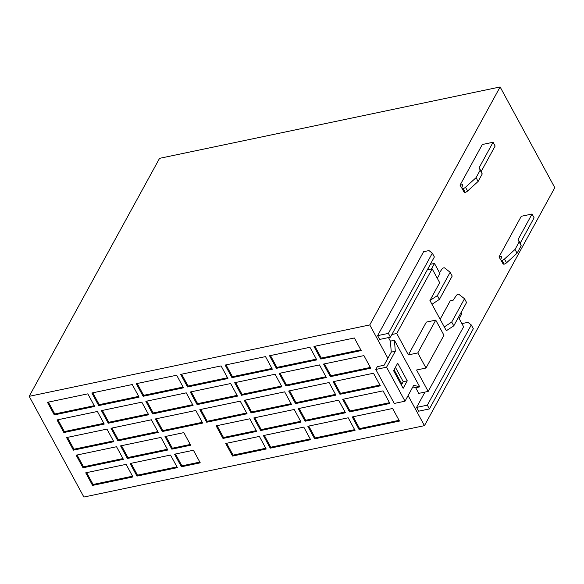 <?xml version="1.0" encoding="UTF-8"?>
<svg xmlns="http://www.w3.org/2000/svg" width="584" height="584" viewBox="0 0 584 584"><rect width="100%" height="100%" fill="white"/><g stroke="black" fill="none" stroke-linecap="round" stroke-linejoin="round"><path stroke-width="0.88" d="M439.416 299.395L452.199 276.071L450.147 272.29L437.372 295.621L439.416 299.395L431.985 304.271L429.934 300.497L439.686 282.692L432.16 268.844L396.748 333.493L408.369 354.897L417.794 352.918L425.999 368.029L416.575 370.008L428.196 391.411L463.608 326.763L458.462 317.28M432.16 268.844L427.305 269.866M396.748 333.493L391.893 334.515M428.196 391.411L418.772 393.382L415.699 387.718L412.83 386.944M387.871 358.299L384.075 365.234L377.344 366.642L375.804 369.453L386.571 367.197L405.026 401.186L413.749 385.257L419.735 386.871L394.441 340.289L390.404 341.136L391.258 352.115L387.871 358.299L369.752 324.93L29.2 396.324L159.556 158.344L500.116 86.958L369.752 324.93M401.369 385.046L401.88 384.104L394.091 369.76M423.604 251.704L377.614 335.647L379.666 339.428L390.433 337.172L388.382 333.391L432.313 253.193L428.984 250.572L423.604 251.704M424.977 392.083L416.582 407.413L418.633 411.194L429.401 408.931L473.332 328.734L471.281 324.959L467.952 322.339L462.564 323.463L462.192 324.149M499.006 256.945L501.7 256.383L500.868 259.369A3.19 1.402 -28.5 0 0 500.904 259.968A3.19 1.402 -28.5 0 0 502.116 260.398A3.19 1.402 -28.5 0 0 504.481 259.026L515.03 249.441L519.139 241.944L518.125 239.447L532.046 214.029L521.278 216.284L499.006 256.945L501.291 260.676M460.039 185.179L462.732 184.617L461.907 187.603A3.19 1.402 -28.5 0 0 461.944 188.201A3.19 1.402 -28.5 0 0 463.156 188.632A3.19 1.402 -28.5 0 0 465.514 187.26L476.069 177.675L480.172 170.178L479.157 167.681L493.079 142.262L482.311 144.518L460.039 185.179L462.324 188.909M500.116 86.958L554.8 187.676L424.444 425.656L408.106 395.565M388.477 337.581L390.404 341.136M437.314 278.327L439.942 273.516L434.474 263.442L430.437 264.289L427.393 269.844M431.985 304.271L444.285 326.938L451.724 322.061L464.506 298.731L458.966 294.38A1.591 0.701 -28.5 0 0 457.688 294.453A1.591 0.701 -28.5 0 0 456.367 295.424L453.169 300.191L450.264 300.804L440.132 319.287M419.735 386.871L415.699 387.718M401.88 384.104L403.216 381.673L395.426 367.321M175.485 454.002L181.916 465.849L199.845 462.09M181.916 465.849L181.405 466.784L200.246 462.835L193.413 450.242L174.565 454.199L181.405 466.784M232.556 456.06L266.202 449.008L259.369 436.416L225.716 443.475L232.556 456.06L233.067 455.126L265.8 448.264M233.067 455.126L226.636 443.278M165.914 436.379L172.346 448.22L190.274 444.468M172.346 448.22L171.835 449.162L190.676 445.212L183.843 432.62L164.995 436.569L171.835 449.162M222.986 438.438L256.632 431.386L249.799 418.794L216.146 425.846L222.986 438.438L223.497 437.504L256.23 430.642M217.066 425.656L223.497 437.504M424.444 425.656L83.884 497.042L29.2 396.324M113.807 441.694L106.967 429.101L66.583 437.569L73.423 450.154L113.807 441.694M132.948 476.945L126.108 464.353L85.724 472.821L92.564 485.406L132.948 476.945M123.377 459.316L116.537 446.731L76.154 455.191L82.994 467.784L123.377 459.316M94.666 406.442L87.826 393.85L47.443 402.31L54.283 414.903L94.666 406.442M104.237 424.064L97.397 411.472L57.013 419.94L63.853 432.532L104.237 424.064M139.087 397.127L132.247 384.535L91.863 393.003L98.703 405.595L139.087 397.127M167.798 450.009L160.958 437.416L120.574 445.884L127.414 458.469L167.798 450.009M158.227 432.379L151.387 419.786L111.004 428.254L117.844 440.847L158.227 432.379M148.657 414.757L141.817 402.164L101.433 410.625L108.274 423.217L148.657 414.757M183.507 387.812L176.667 375.227L136.284 383.688L143.124 396.281L183.507 387.812M193.078 405.442L186.238 392.849L145.854 401.317L152.694 413.91L193.078 405.442M202.648 423.071L195.808 410.479L155.424 418.94L162.264 431.532L202.648 423.071M247.061 413.757L240.228 401.164L199.845 409.632L206.685 422.225L247.061 413.757M237.491 396.127L230.658 383.542L190.274 392.003L197.115 404.595L237.491 396.127M227.921 378.505L221.088 365.912L180.704 374.38L187.544 386.966L227.921 378.505M326.332 377.505L319.499 364.92L279.115 373.38L285.956 385.973L326.332 377.505M380.323 385.82L373.49 373.234L333.106 381.695L339.946 394.288L380.323 385.82M389.893 403.449L383.06 390.857L342.677 399.325L349.517 411.91L389.893 403.449M399.463 421.071L392.63 408.486L352.247 416.947L359.087 429.539L399.463 421.071M361.182 350.568L354.349 337.975L313.966 346.443L320.806 359.036L361.182 350.568M370.752 368.197L363.92 355.605L323.536 364.073L330.376 376.658L370.752 368.197M177.368 467.631L170.528 455.046L130.144 463.506L136.984 476.099L177.368 467.631M310.622 439.701L303.789 427.108L263.406 435.569L270.246 448.162L310.622 439.701M335.902 395.134L329.069 382.542L288.686 391.01L295.526 403.595L335.902 395.134M345.472 412.757L338.64 400.171L298.256 408.632L305.096 421.225L345.472 412.757M355.043 430.386L348.21 417.794L307.826 426.262L314.666 438.854L355.043 430.386M316.762 359.883L309.929 347.29L269.545 355.758L276.385 368.343L316.762 359.883M281.911 386.82L275.079 374.227L234.695 382.695L241.535 395.28L281.911 386.82M272.341 369.19L265.508 356.605L225.125 365.066L231.965 377.658L272.341 369.19M301.052 422.071L294.219 409.479L253.836 417.947L260.676 430.539L301.052 422.071M291.482 404.442L284.649 391.857L244.265 400.317L251.105 412.91L291.482 404.442M67.503 437.372L73.934 449.22L113.398 440.949M73.934 449.22L73.423 450.154M86.644 472.624L93.075 484.472L132.539 476.201M93.075 484.472L92.564 485.406M77.073 455.002L83.505 466.85L122.968 458.571M83.505 466.85L82.994 467.784M48.362 402.12L54.794 413.968L94.258 405.697M54.794 413.968L54.283 414.903M57.933 419.75L64.364 431.591L103.828 423.32M64.364 431.591L63.853 432.532M92.783 392.813L99.214 404.654L138.678 396.383M99.214 404.654L98.703 405.595M121.494 445.687L127.925 457.535L167.389 449.264M127.925 457.535L127.414 458.469M111.924 428.065L118.355 439.905L157.819 431.634M118.355 439.905L117.844 440.847M102.353 410.435L108.785 422.283L148.248 414.012M108.785 422.283L108.274 423.217M137.203 383.498L143.635 395.346L183.099 387.068M143.635 395.346L143.124 396.281M146.774 401.128L153.205 412.968L192.669 404.697M153.205 412.968L152.694 413.91M156.344 418.75L162.775 430.598L202.239 422.327M162.775 430.598L162.264 431.532M200.765 409.442L207.196 421.283L246.66 413.012M207.196 421.283L206.685 422.225M191.194 391.813L197.626 403.661L237.089 395.383M197.626 403.661L197.115 404.595M181.624 374.183L188.055 386.031L227.519 377.76M188.055 386.031L187.544 386.966M280.035 373.191L286.467 385.038L325.93 376.76M286.467 385.038L285.956 385.973M334.026 381.505L340.457 393.353L379.921 385.075M340.457 393.353L339.946 394.288M343.596 399.127L350.028 410.975L389.491 402.704M350.028 410.975L349.517 411.91M353.167 416.757L359.598 428.605L399.062 420.327M359.598 428.605L359.087 429.539M314.886 346.254L321.317 358.094L360.781 349.823M321.317 358.094L320.806 359.036M324.456 363.876L330.887 375.724L370.351 367.453M330.887 375.724L330.376 376.658M131.064 463.316L137.495 475.164L176.959 466.886M137.495 475.164L136.984 476.099M264.326 435.379L270.757 447.227L310.221 438.956M270.757 447.227L270.246 448.162M289.606 390.813L296.037 402.661L335.501 394.39M296.037 402.661L295.526 403.595M299.176 408.442L305.607 420.29L345.071 412.012M305.607 420.29L305.096 421.225M308.746 426.072L315.178 437.912L354.641 429.641M315.178 437.912L314.666 438.854M270.465 355.561L276.896 367.409L316.36 359.138M276.896 367.409L276.385 368.343M235.615 382.498L242.046 394.346L281.51 386.075M242.046 394.346L241.535 395.28M226.044 364.876L232.476 376.724L271.94 368.446M232.476 376.724L231.965 377.658M254.755 417.757L261.187 429.598L300.651 421.327M261.187 429.598L260.676 430.539M245.185 400.128L251.616 411.976L291.08 403.697M251.616 411.976L251.105 412.91M493.079 142.262L495.13 146.037L481.209 171.462L482.223 173.959L478.121 181.449L467.565 191.041A3.19 1.402 151.5 0 1 465.207 192.413A3.19 1.402 151.5 0 1 463.995 191.983L461.944 188.201M480.172 170.178L482.223 173.959M476.069 177.675L478.121 181.449M388.382 333.391L377.614 335.647M432.313 253.193L434.365 256.967L390.433 337.172M416.582 407.413L427.349 405.157L471.281 324.959M427.349 405.157L429.401 408.931M532.046 214.029L534.097 217.803L520.176 243.221L521.191 245.718L517.081 253.215L515.03 249.441M500.904 259.968L502.955 263.742A3.19 1.402 -28.5 0 0 504.167 264.172A3.19 1.402 -28.5 0 0 506.532 262.807L517.081 253.215M519.139 241.944L521.191 245.718M502.116 260.398L504.167 264.172M518.125 239.447L520.176 243.221M463.156 188.632L465.207 192.413M479.157 167.681L481.209 171.462M417.794 352.918L435.759 320.127L443.957 335.238L425.999 368.029M394.441 340.289L395.295 351.269L386.571 367.197M393.579 370.694L403.15 388.324L407.252 380.826L397.682 363.197L393.579 370.694M405.026 401.186L394.258 403.449L375.804 369.453M395.295 351.269L391.258 352.115M407.252 380.826L403.216 381.673M434.474 263.442L431.43 268.998M459.185 318.616L461.82 313.805L461.097 312.476M429.934 300.497L437.372 295.621M450.147 272.29L444.614 267.939A1.591 0.701 -28.5 0 0 443.329 268.012A1.591 0.701 -28.5 0 0 442.015 268.983L439.511 272.721M451.724 322.061L453.775 325.836L466.558 302.505L464.506 298.731M444.285 326.938L446.337 330.712L453.775 325.836M408.369 354.897L426.335 322.105L435.759 320.127M504.481 259.026L506.532 262.807M465.514 187.26L467.565 191.041"/></g></svg>
